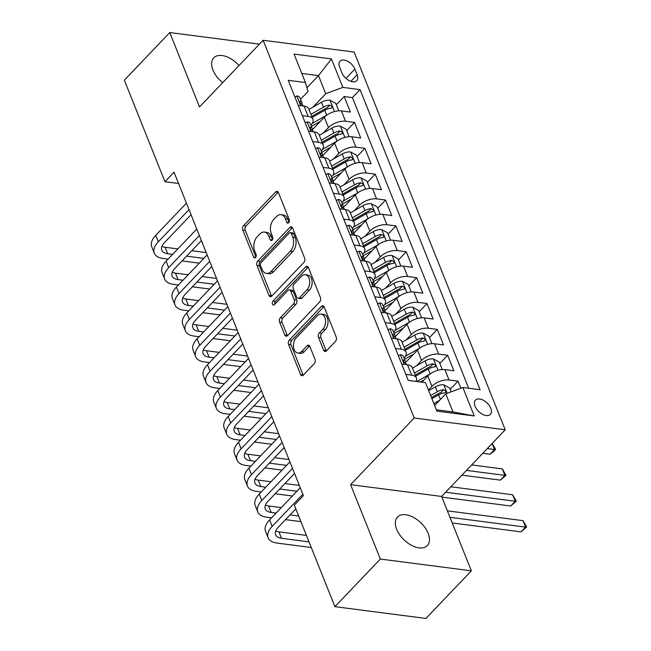 <?xml version="1.0" encoding="UTF-8"?>
<svg xmlns="http://www.w3.org/2000/svg" width="651" height="651" viewBox="0 0 651 651"><rect width="100%" height="100%" fill="white"/><g stroke="black" fill="none" stroke-linecap="round" stroke-linejoin="round"><path stroke-width="0.98" d="M288.719 222.732A2.222 1.416 -82.6 0 0 289.256 219.647L278.465 192.663A3.165 2.026 -82.6 0 0 277.09 191.386A3.165 2.026 -82.6 0 0 275.666 191.988L243.564 225.645A3.165 2.026 -82.6 0 0 242.799 230.055L253.589 257.039A2.222 1.416 -82.6 0 0 254.549 257.926A2.222 1.416 -82.6 0 0 255.55 257.503A2.222 1.416 -82.6 0 0 256.087 254.419L254.687 250.928A10.139 6.494 -82.6 0 1 257.145 236.818L259.822 234.01A10.139 6.494 -82.6 0 1 264.371 232.081A10.139 6.494 -82.6 0 1 268.782 236.158L270.173 239.649A2.222 1.416 -82.6 0 0 271.142 240.536A2.222 1.416 -82.6 0 0 272.134 240.121A2.222 1.416 -82.6 0 0 272.671 237.029L271.272 233.538A10.139 6.494 -82.6 0 1 273.729 219.428L276.406 216.628A10.139 6.494 -82.6 0 1 280.963 214.692A10.139 6.494 -82.6 0 1 285.366 218.769L286.757 222.26A2.222 1.416 -82.6 0 0 287.726 223.155A2.222 1.416 -82.6 0 0 288.719 222.732M428.155 533.34A20.661 11.962 43.6 0 0 413.32 517.293A20.661 11.962 43.6 0 0 397.46 517.04A20.661 11.962 43.6 0 0 396.662 529.263A20.661 11.962 43.6 0 0 411.497 545.318A20.661 11.962 43.6 0 0 427.357 545.571A20.661 11.962 43.6 0 0 428.155 533.34M239.023 65.523A20.661 11.962 43.6 0 0 213.78 57.817A20.661 11.962 43.6 0 0 212.991 70.039A20.661 11.962 43.6 0 0 222.675 82.661M490.781 408.291A10.335 5.981 43.6 0 0 483.368 400.267A10.335 5.981 43.6 0 0 475.433 400.137A10.335 5.981 43.6 0 0 475.043 406.248A10.335 5.981 43.6 0 0 482.456 414.272A10.335 5.981 43.6 0 0 490.39 414.402A10.335 5.981 43.6 0 0 490.781 408.291M323.637 350.214A3.165 2.026 -82.6 0 0 325.012 351.483A3.165 2.026 -82.6 0 0 326.436 350.881L335.444 341.441A3.165 2.026 -82.6 0 0 336.209 337.031L324.222 307.069A3.165 2.026 -82.6 0 0 322.847 305.791A3.165 2.026 -82.6 0 0 321.423 306.393L289.321 340.05A3.165 2.026 -82.6 0 0 288.556 344.46L300.542 374.423A3.165 2.026 -82.6 0 0 301.918 375.7A3.165 2.026 -82.6 0 0 303.342 375.098L314.221 363.689A3.165 2.026 -82.6 0 0 314.986 359.279L309.86 346.454A3.165 2.026 -82.6 0 0 308.476 345.185A3.165 2.026 -82.6 0 0 307.06 345.787L301.665 351.442A8.479 5.428 -82.6 0 1 297.857 353.054A8.479 5.428 -82.6 0 1 293.528 346.95A8.479 5.428 -82.6 0 1 296.229 337.853L317.363 315.702A8.479 5.428 -82.6 0 1 321.171 314.091A8.479 5.428 -82.6 0 1 325.5 320.194A8.479 5.428 -82.6 0 1 322.798 329.284L319.275 332.978A3.165 2.026 -82.6 0 0 318.51 337.389L323.637 350.214L326.094 350.531A3.165 2.026 -82.6 0 0 326.33 350.987M350.604 484.661L380.355 559.046L334.931 606.667L425.941 618.45L471.365 570.829L441.614 496.453L505.209 429.782L414.199 417.999L350.604 484.661L441.614 496.453M259.407 44.154L169.773 32.55L199.523 106.935L263.118 40.264L414.199 417.999M169.773 32.55L124.349 80.171L164.963 181.719L178.561 183.476M334.931 606.667L294.317 505.119L303.399 495.59L174.045 172.189L164.963 181.719M303.854 262.467A3.165 2.026 -82.6 0 0 304.619 258.056L292.633 228.086A3.165 2.026 -82.6 0 0 291.257 226.817A3.165 2.026 -82.6 0 0 289.833 227.419L257.731 261.067A3.165 2.026 -82.6 0 0 256.966 265.478L268.953 295.448A3.165 2.026 -82.6 0 0 270.328 296.718A3.165 2.026 -82.6 0 0 271.752 296.115L303.854 262.467M308.428 267.577L320.414 297.54A3.165 2.026 -82.6 0 1 319.649 301.95L287.547 335.607A3.165 2.026 -82.6 0 1 286.123 336.209A3.165 2.026 -82.6 0 1 284.747 334.94L279.613 322.115A3.165 2.026 -82.6 0 1 280.386 317.704L293.406 304.058A3.165 2.026 -82.6 0 0 294.171 299.647L290.769 291.135A3.165 2.026 -82.6 0 0 289.394 289.866A3.165 2.026 -82.6 0 0 287.97 290.468L274.413 304.676A2.222 1.416 -82.6 0 1 273.42 305.099A2.222 1.416 -82.6 0 1 272.289 303.504A2.222 1.416 -82.6 0 1 272.989 301.12L305.628 266.91A3.165 2.026 -82.6 0 1 307.052 266.308A3.165 2.026 -82.6 0 1 308.428 267.577M460.859 388.248L458.019 381.144L450.191 389.347M428.423 389.998L431.93 386.328A12.914 6.518 -21.8 0 1 449.035 379.981L444.902 369.63L453.877 370.793L447.668 355.275L439.84 363.47M416.404 365.878L421.579 360.451A12.914 6.518 -21.8 0 1 438.693 354.111L434.551 343.761L443.526 344.924L437.317 329.398L429.497 337.6M406.053 340.009L411.237 334.581A12.914 6.518 -21.8 0 1 428.342 328.234L424.2 317.891L433.184 319.047L426.975 303.529L419.146 311.731M395.71 314.14L400.886 308.712A12.914 6.518 -21.8 0 1 417.991 302.365L413.857 292.014L422.833 293.178L416.624 277.651L408.795 285.854M385.359 288.263L390.535 282.835A12.914 6.518 -21.8 0 1 407.648 276.496L403.506 266.145L412.482 267.309L406.273 251.782L398.453 259.985M375.009 262.394L380.192 256.966A12.914 6.518 -21.8 0 1 397.297 250.619L393.155 240.268L402.139 241.431L395.93 225.913L388.102 234.116M364.666 236.525L369.841 231.097A12.914 6.518 -21.8 0 1 386.946 224.75L382.812 214.399L391.788 215.562L385.579 200.036L377.759 208.239M354.315 210.647L359.49 205.22A12.914 6.518 -21.8 0 1 376.603 198.881L372.462 188.53L381.437 189.693L375.228 174.167L367.408 182.37M343.964 184.778L349.148 179.351A12.914 6.518 -21.8 0 1 366.253 173.003L362.111 162.652L371.094 163.816L364.885 148.298L357.057 156.5M333.621 158.909L338.797 153.473A12.914 6.518 -21.8 0 1 355.902 147.134L351.768 136.783L360.744 137.947L354.535 122.421L345.559 121.257A12.914 6.518 158.2 0 0 328.454 127.604L323.27 133.032M346.714 130.623L354.535 122.421M444.902 369.63A12.914 6.518 158.2 0 0 427.788 375.977L421.864 382.194M434.551 343.761A12.914 6.518 158.2 0 0 417.446 350.108L405.508 362.615M424.2 317.891A12.914 6.518 158.2 0 0 407.095 324.231L395.157 336.746M413.857 292.014A12.914 6.518 158.2 0 0 396.744 298.361L384.814 310.869M403.506 266.145A12.914 6.518 158.2 0 0 386.401 272.492L374.463 285M393.155 240.268A12.914 6.518 158.2 0 0 376.05 246.615L364.121 259.131M382.812 214.399A12.914 6.518 158.2 0 0 365.699 220.746L353.77 233.253M372.462 188.53A12.914 6.518 158.2 0 0 355.356 194.869L343.419 207.384M362.111 162.652A12.914 6.518 158.2 0 0 345.006 169L333.076 181.515M351.768 136.783A12.914 6.518 158.2 0 0 334.655 143.13L322.725 155.638M339.627 67.102L341.897 72.79A10.009 5.794 43.6 0 0 349.082 80.569A10.009 5.794 43.6 0 0 356.764 80.691A10.009 5.794 43.6 0 0 357.155 74.767L354.876 69.079A10.009 5.794 43.6 0 0 347.691 61.3A10.009 5.794 43.6 0 0 340.009 61.178A10.009 5.794 43.6 0 0 339.627 67.102M505.209 429.782L354.128 52.056L263.118 40.264M436.341 409.796L453.015 411.961L445.772 393.847L462.877 387.5L480.096 389.737L360.06 89.618L342.841 87.389L325.736 93.736L312.928 107.163M462.877 387.5L474.262 415.965L436.87 411.123L425.485 382.658L408.267 380.428L288.23 80.317L305.449 82.547L294.065 54.09L331.457 58.932L342.841 87.389M468.671 388.256L352.427 97.617L344.184 96.551L350.393 112.078L341.417 110.914A12.914 6.518 158.2 0 0 324.312 117.253L312.374 129.769M310.877 125.171A12.914 6.518 158.2 0 0 312.887 119.239A12.914 6.518 158.2 0 0 308.167 116.415L302.373 115.666M312.887 119.239L308.753 108.896A12.914 6.518 158.2 0 0 304.025 106.072L298.231 105.316M405.85 374.39L411.652 375.139A12.914 6.518 -21.8 0 1 416.371 377.962A12.914 6.518 -21.8 0 1 416.07 381.445M416.371 377.962L412.229 367.612A12.914 6.518 158.2 0 0 407.51 364.788L401.716 364.039M395.507 348.513L401.301 349.27A12.914 6.518 -21.8 0 1 406.021 352.085A12.914 6.518 -21.8 0 1 404.002 358.017M406.021 352.085L401.887 341.742A12.914 6.518 158.2 0 0 397.159 338.919L391.365 338.17M385.156 322.644L390.95 323.392A12.914 6.518 -21.8 0 1 395.678 326.216A12.914 6.518 -21.8 0 1 393.66 332.148M395.678 326.216L391.536 315.865A12.914 6.518 158.2 0 0 386.816 313.041L381.014 312.293M374.805 296.775L380.607 297.523A12.914 6.518 -21.8 0 1 385.327 300.347A12.914 6.518 -21.8 0 1 383.309 306.271M385.327 300.347L381.185 289.996A12.914 6.518 158.2 0 0 376.465 287.172L370.671 286.424M364.462 270.897L370.256 271.654A12.914 6.518 -21.8 0 1 374.976 274.47A12.914 6.518 -21.8 0 1 372.958 280.402M374.976 274.47L370.842 264.127A12.914 6.518 158.2 0 0 366.114 261.303L360.32 260.555M354.111 245.028L359.905 245.777A12.914 6.518 -21.8 0 1 364.633 248.601A12.914 6.518 -21.8 0 1 362.615 254.533M364.633 248.601L360.491 238.25A12.914 6.518 158.2 0 0 355.772 235.426L349.969 234.677M343.761 219.159L349.563 219.908A12.914 6.518 -21.8 0 1 354.282 222.732A12.914 6.518 -21.8 0 1 352.264 228.656M354.282 222.732L350.14 212.381A12.914 6.518 158.2 0 0 345.421 209.557L339.627 208.808M333.418 193.282L339.212 194.031A12.914 6.518 -21.8 0 1 343.931 196.854A12.914 6.518 -21.8 0 1 341.913 202.786M343.931 196.854L339.798 186.511A12.914 6.518 158.2 0 0 335.07 183.688L329.276 182.931M323.067 167.413L328.861 168.161A12.914 6.518 -21.8 0 1 333.589 170.985A12.914 6.518 -21.8 0 1 331.571 176.909M333.589 170.985L329.447 160.634A12.914 6.518 158.2 0 0 324.727 157.811L318.925 157.062M312.716 141.544L318.518 142.292A12.914 6.518 -21.8 0 1 323.238 145.116A12.914 6.518 -21.8 0 1 321.22 151.04M323.238 145.116L319.096 134.765A12.914 6.518 158.2 0 0 314.376 131.941L308.582 131.193M355.902 147.134L364.885 148.298M366.253 173.003L375.228 174.167M376.603 198.881L385.579 200.036M386.946 224.75L395.93 225.913M397.297 250.619L406.273 251.782M407.648 276.496L416.624 277.651M417.991 302.365L426.975 303.529M428.342 328.234L437.317 329.398M438.693 354.111L447.668 355.275M449.035 379.981L458.019 381.144M445.772 393.847L434.632 405.524M325.736 93.736L318.494 75.622L301.82 73.465M306.946 87.722L318.494 75.622L331.457 58.932M300.526 99.302L308.021 91.441L305.449 82.547M380.355 559.046L471.365 570.829M336.364 104.754L344.184 96.551M352.427 97.617L360.06 89.618M474.262 415.965L453.015 411.961M289.077 222.227L287.823 219.086A10.139 6.494 -82.6 0 0 283.421 215.017L280.963 214.692M264.371 232.081L266.837 232.399A10.139 6.494 -82.6 0 1 271.239 236.476L272.492 239.609M278.237 192.2A3.165 2.026 -82.6 0 0 278.123 192.314L246.021 225.962A3.165 2.026 -82.6 0 0 245.256 230.373L255.908 256.999M292.405 227.63A3.165 2.026 -82.6 0 0 292.299 227.736L260.197 261.393A3.165 2.026 -82.6 0 0 259.423 265.795L271.41 295.766A3.165 2.026 -82.6 0 0 271.646 296.221M291.257 233.497A2.222 1.416 -82.6 0 0 290.289 232.61A2.222 1.416 -82.6 0 0 289.296 233.034L261.116 262.573A2.222 1.416 -82.6 0 0 260.579 265.657L262.052 269.335A10.139 6.494 -82.6 0 0 266.454 273.412A10.139 6.494 -82.6 0 0 271.011 271.483L290.273 251.294A10.139 6.494 -82.6 0 0 292.73 237.184L291.257 233.497L293.715 233.815A2.222 1.416 -82.6 0 0 292.755 232.928L290.289 232.61M266.454 273.412L268.92 273.729A10.139 6.494 -82.6 0 0 273.469 271.801L271.011 271.483M293.715 233.815L295.188 237.501A10.139 6.494 -82.6 0 1 292.73 251.611L273.469 271.801M289.394 289.866L291.851 290.183A3.165 2.026 -82.6 0 1 293.227 291.453L296.628 299.965A3.165 2.026 -82.6 0 1 295.863 304.375L282.843 318.022A3.165 2.026 -82.6 0 0 282.078 322.432L287.205 335.257A3.165 2.026 -82.6 0 0 287.433 335.713M308.2 267.122A3.165 2.026 -82.6 0 0 308.094 267.227L275.454 301.437A2.222 1.416 -82.6 0 0 274.82 304.245M306.914 289.89A8.479 5.428 -82.6 0 0 309.616 280.801A8.479 5.428 -82.6 0 0 305.286 274.689A8.479 5.428 -82.6 0 0 301.478 276.309L294.032 284.113A3.165 2.026 -82.6 0 0 293.267 288.523L296.669 297.027A3.165 2.026 -82.6 0 0 298.044 298.296A3.165 2.026 -82.6 0 0 299.468 297.694L306.914 289.89L309.371 290.208A8.479 5.428 -82.6 0 0 312.073 281.118A8.479 5.428 -82.6 0 0 307.744 275.007L305.286 274.689M298.044 298.296L300.502 298.622A3.165 2.026 -82.6 0 0 301.926 298.02L299.468 297.694M309.371 290.208L301.926 298.02M321.171 314.091L323.628 314.409A8.479 5.428 -82.6 0 1 327.958 320.512A8.479 5.428 -82.6 0 1 325.256 329.609L321.732 333.296A3.165 2.026 -82.6 0 0 320.967 337.706L326.094 350.531M297.857 353.054L300.314 353.371A8.479 5.428 -82.6 0 0 304.123 351.76L301.665 351.442M309.624 345.998A3.165 2.026 -82.6 0 0 309.518 346.104L304.123 351.76M323.995 306.605A3.165 2.026 -82.6 0 0 323.889 306.719L291.778 340.367A3.165 2.026 -82.6 0 0 291.013 344.778L303 374.74A3.165 2.026 -82.6 0 0 303.228 375.204M338.797 110.833L335.835 103.428L329.878 100.205A8.553 4.321 158.2 0 0 321.529 102.248L308.965 109.425M326.835 115.105A8.553 4.321 158.2 0 0 326.696 115.186L312.171 123.478M320.536 121.216L311.381 126.44M312.171 117.449L324.735 110.271A8.553 4.321 -21.8 0 1 331.017 108.221L331.961 107.838L332.01 106.479L329.772 105.12A8.553 4.321 158.2 0 0 323.49 107.163L310.926 114.34M311.748 116.383L325.288 108.644A4.362 2.205 -21.8 0 1 327.16 107.854L329.772 105.12M294.887 96.958L296.913 95.941A8.553 4.321 -21.8 0 1 299.924 97.788L301.885 102.703A8.553 4.321 158.2 0 0 300.502 101.328L299.883 101.369M168.08 259.122L163.149 258.48A24.217 12.231 -21.8 0 1 154.295 253.19L151.707 246.721A24.217 12.231 -21.8 0 1 155.744 235.336L186.438 203.161M154.295 253.19A24.217 12.231 -21.8 0 1 158.331 241.806L189.018 209.63M301.893 104.51L301.934 104.372A8.553 4.321 158.2 0 0 301.885 102.703M299.753 102.109L300.502 101.328C299.322 101.8 299.737 102.834 301.747 104.429A8.553 4.321 -21.8 0 1 303.13 105.812L303.187 105.958M191.06 214.732L164.475 242.603A16.145 8.154 158.2 0 0 161.79 250.187A16.145 8.154 158.2 0 0 167.689 253.719L172.629 254.354M161.928 246.379A16.145 8.154 158.2 0 0 165.102 247.25L177.829 248.902M186.568 256.16L203.804 258.398M191.776 250.708L206.196 252.572M199.263 263.159L182.028 260.929M349.139 136.702L346.177 129.305L340.229 126.074A8.553 4.321 158.2 0 0 331.872 128.117L319.315 135.294M337.177 140.982A8.553 4.321 158.2 0 0 337.047 141.055L322.522 149.356M330.887 147.085L321.732 152.318M322.522 143.318L335.078 136.14A8.553 4.321 -21.8 0 1 341.368 134.098L342.312 133.707L342.361 132.348L340.123 130.989A8.553 4.321 158.2 0 0 333.841 133.032L321.277 140.209M322.09 142.252L335.639 134.521A4.362 2.205 -21.8 0 1 337.511 133.732L340.123 130.989M359.49 162.579L356.528 155.174L350.572 151.952A8.553 4.321 158.2 0 0 342.223 153.994L329.658 161.171M347.528 166.851A8.553 4.321 158.2 0 0 347.398 166.925L332.873 175.225M341.23 172.954L332.075 178.187M332.864 169.187L345.429 162.009A8.553 4.321 -21.8 0 1 351.711 159.967L352.663 159.576L352.704 158.217L350.474 156.858A8.553 4.321 158.2 0 0 344.184 158.909L331.628 166.086M332.441 168.129L345.982 160.39A4.362 2.205 -21.8 0 1 347.854 159.601L350.474 156.858M369.841 188.448L366.879 181.043L360.923 177.821A8.553 4.321 158.2 0 0 352.565 179.863L340.009 187.04M357.879 192.72A8.553 4.321 158.2 0 0 357.741 192.802L343.215 201.102M351.581 198.832L342.426 204.056M343.215 195.064L355.78 187.887A8.553 4.321 -21.8 0 1 362.062 185.836L363.006 185.454L363.055 184.095L360.817 182.736A8.553 4.321 158.2 0 0 354.535 184.778L341.97 191.955M342.792 193.998L356.333 186.259A4.362 2.205 -21.8 0 1 358.205 185.47L360.817 182.736M380.184 214.317L377.222 206.92L371.273 203.69A8.553 4.321 158.2 0 0 362.916 205.732L350.352 212.91M368.222 218.598A8.553 4.321 158.2 0 0 368.092 218.671L353.566 226.971M361.932 224.701L352.777 229.933M353.566 220.933L366.122 213.756A8.553 4.321 -21.8 0 1 372.413 211.713L373.357 211.323L373.397 209.964L371.168 208.605A8.553 4.321 158.2 0 0 364.885 210.647L352.321 217.825M353.135 219.867L366.676 212.136A4.362 2.205 -21.8 0 1 368.556 211.347L371.168 208.605M305.238 122.827L307.264 121.81A8.553 4.321 -21.8 0 1 310.267 123.666L312.236 128.581A8.553 4.321 158.2 0 0 310.852 127.197L310.234 127.246M178.431 284.992L173.5 284.349A24.217 12.231 -21.8 0 1 164.646 279.059L162.058 272.59A24.217 12.231 -21.8 0 1 166.086 261.214L196.781 229.03M164.646 279.059A24.217 12.231 -21.8 0 1 168.674 267.675L199.369 235.499M312.244 130.379L312.277 130.241A8.553 4.321 158.2 0 0 312.236 128.581M310.104 127.987L310.852 127.197C309.664 127.677 310.079 128.711 312.089 130.306A8.553 4.321 -21.8 0 1 313.481 131.681L313.538 131.836M201.411 240.601L174.826 268.472A16.145 8.154 158.2 0 0 172.141 276.065A16.145 8.154 158.2 0 0 178.04 279.588L182.972 280.231M172.279 272.256A16.145 8.154 158.2 0 0 175.453 273.119L188.18 274.771M196.919 282.038L214.146 284.267M202.127 276.577L216.547 278.441M209.606 289.028L192.379 286.798M315.58 148.697L317.615 147.679A8.553 4.321 -21.8 0 1 320.618 149.535L322.587 154.45A8.553 4.321 158.2 0 0 321.195 153.066L320.577 153.115M188.782 310.861L183.842 310.226A24.217 12.231 -21.8 0 1 174.989 304.928L172.401 298.467A24.217 12.231 -21.8 0 1 176.437 287.083L207.132 254.907M174.989 304.928A24.217 12.231 -21.8 0 1 179.025 293.552L209.72 261.376M322.587 156.248L322.627 156.118A8.553 4.321 158.2 0 0 322.587 154.45M320.447 153.856L321.195 153.066C320.015 153.546 320.43 154.58 322.44 156.175A8.553 4.321 -21.8 0 1 323.824 157.558L323.889 157.705M211.762 266.479L185.177 294.35A16.145 8.154 158.2 0 0 182.483 301.934A16.145 8.154 158.2 0 0 188.391 305.465L193.323 306.1M182.63 298.125A16.145 8.154 158.2 0 0 185.804 298.996L198.531 300.64M207.262 307.907L224.497 310.136M212.47 302.446L226.89 304.318M219.957 314.905L202.721 312.667M325.931 174.574L327.958 173.557A8.553 4.321 -21.8 0 1 330.968 175.404L332.93 180.319A8.553 4.321 158.2 0 0 331.546 178.944L330.928 178.984M199.125 336.738L194.193 336.095A24.217 12.231 -21.8 0 1 185.34 330.806L182.752 324.336A24.217 12.231 -21.8 0 1 186.788 312.952L217.483 280.776M185.34 330.806A24.217 12.231 -21.8 0 1 189.376 319.421L220.062 287.246M332.938 182.125L332.978 181.987A8.553 4.321 158.2 0 0 332.93 180.319M330.798 179.725L331.546 178.944C330.366 179.416 330.773 180.457 332.791 182.044A8.553 4.321 -21.8 0 1 334.175 183.427L334.232 183.574M222.105 292.348L195.52 320.219A16.145 8.154 158.2 0 0 192.834 327.803A16.145 8.154 158.2 0 0 198.734 331.335L203.673 331.977M192.973 323.995A16.145 8.154 158.2 0 0 196.146 324.865L208.873 326.517M217.613 333.776L234.848 336.014M222.821 328.324L237.241 330.187M230.308 340.774L213.072 338.544M336.282 200.443L338.308 199.426A8.553 4.321 -21.8 0 1 341.311 201.281L343.28 206.196A8.553 4.321 158.2 0 0 341.897 204.813L341.279 204.862M209.476 362.607L204.544 361.972A24.217 12.231 -21.8 0 1 195.691 356.675L193.103 350.205A24.217 12.231 -21.8 0 1 197.131 338.829L227.826 306.654M195.691 356.675A24.217 12.231 -21.8 0 1 199.719 345.29L230.413 313.115M343.289 207.994L343.321 207.856A8.553 4.321 158.2 0 0 343.28 206.196M341.148 205.602L341.897 204.813C340.709 205.293 341.124 206.326 343.134 207.921A8.553 4.321 -21.8 0 1 344.525 209.296L344.582 209.451M232.456 318.217L205.871 346.088A16.145 8.154 158.2 0 0 203.177 353.68A16.145 8.154 158.2 0 0 209.085 357.204L214.016 357.847M203.324 349.872A16.145 8.154 158.2 0 0 206.497 350.743L219.224 352.386M227.964 359.653L245.191 361.883M233.172 354.193L247.592 356.064M240.65 366.643L223.415 364.414M390.535 240.195L387.573 232.789L381.616 229.567A8.553 4.321 158.2 0 0 373.267 231.61L360.703 238.787M378.573 244.467A8.553 4.321 158.2 0 0 378.443 244.54L363.917 252.84M372.274 250.57L363.12 255.802M363.909 246.802L376.473 239.625A8.553 4.321 -21.8 0 1 382.755 237.582L383.708 237.192L383.748 235.833L381.519 234.474A8.553 4.321 158.2 0 0 375.228 236.525L362.672 243.702M363.486 245.744L377.027 238.006A4.362 2.205 -21.8 0 1 378.898 237.216L381.519 234.474M346.625 226.312L348.659 225.295A8.553 4.321 -21.8 0 1 351.662 227.15L353.631 232.065A8.553 4.321 158.2 0 0 352.24 230.69L351.621 230.731M219.826 388.476L214.887 387.841A24.217 12.231 -21.8 0 1 206.033 382.544L203.446 376.083A24.217 12.231 -21.8 0 1 207.482 364.698L238.176 332.523M206.033 382.544A24.217 12.231 -21.8 0 1 210.07 371.168L240.764 338.992M353.631 233.864L353.672 233.733A8.553 4.321 158.2 0 0 353.631 232.065M351.491 231.471L352.24 230.69C351.06 231.162 351.475 232.195 353.485 233.79A8.553 4.321 -21.8 0 1 354.868 235.174L354.933 235.32M242.807 344.094L216.222 371.965A16.145 8.154 158.2 0 0 213.528 379.549A16.145 8.154 158.2 0 0 219.436 383.081L224.367 383.716M213.674 375.741A16.145 8.154 158.2 0 0 216.848 376.612L229.575 378.255M238.307 385.522L255.542 387.752M243.515 380.062L257.934 381.934M251.001 392.52L233.766 390.283M400.886 266.064L397.924 258.659L391.967 255.436A8.553 4.321 158.2 0 0 383.61 257.479L371.054 264.656M388.924 270.336A8.553 4.321 158.2 0 0 388.785 270.417L374.26 278.718M382.625 276.447L373.471 281.671M374.26 272.679L386.824 265.502A8.553 4.321 -21.8 0 1 393.106 263.452L394.05 263.069L394.099 261.71L391.861 260.351A8.553 4.321 158.2 0 0 385.579 262.394L373.015 269.571M373.837 271.613L387.378 263.875A4.362 2.205 -21.8 0 1 389.249 263.094L391.861 260.351M356.976 252.189L359.002 251.172A8.553 4.321 -21.8 0 1 362.013 253.019L363.974 257.934A8.553 4.321 158.2 0 0 362.591 256.559L361.972 256.608M230.169 414.353L225.238 413.71A24.217 12.231 -21.8 0 1 216.384 408.421L213.797 401.952A24.217 12.231 -21.8 0 1 217.833 390.567L248.519 358.392M216.384 408.421A24.217 12.231 -21.8 0 1 220.412 397.037L251.107 364.861M363.982 259.741L364.023 259.603A8.553 4.321 158.2 0 0 363.974 257.934M361.842 257.348L362.591 256.559C361.411 257.031 361.818 258.073 363.836 259.659A8.553 4.321 -21.8 0 1 365.219 261.043L365.276 261.189M253.149 369.963L226.564 397.834A16.145 8.154 158.2 0 0 223.879 405.418A16.145 8.154 158.2 0 0 229.779 408.95L234.71 409.593M224.017 401.61A16.145 8.154 158.2 0 0 227.191 402.481L239.918 404.133M248.658 411.391L265.893 413.629M253.866 405.939L268.285 407.803M261.344 418.39L244.117 416.16M411.229 291.933L408.267 284.536L402.318 281.313A8.553 4.321 158.2 0 0 393.961 283.348L381.396 290.525M399.266 296.213A8.553 4.321 158.2 0 0 399.136 296.286L384.611 304.587M392.976 302.316L383.821 307.549M384.611 298.549L397.167 291.371A8.553 4.321 -21.8 0 1 403.457 289.329L404.401 288.938L404.442 287.579L402.212 286.22A8.553 4.321 158.2 0 0 395.93 288.263L383.366 295.44M384.18 297.483L397.72 289.752A4.362 2.205 -21.8 0 1 399.6 288.963L402.212 286.22M367.327 278.058L369.353 277.041A8.553 4.321 -21.8 0 1 372.356 278.897L374.325 283.812A8.553 4.321 158.2 0 0 372.942 282.428L372.323 282.477M240.52 440.222L235.589 439.588A24.217 12.231 -21.8 0 1 226.735 434.29L224.147 427.821A24.217 12.231 -21.8 0 1 228.175 416.445L258.87 384.269M226.735 434.29A24.217 12.231 -21.8 0 1 230.763 422.906L261.458 390.73M374.333 285.61L374.366 285.472A8.553 4.321 158.2 0 0 374.325 283.812M372.193 283.218L372.942 282.428C371.754 282.908 372.169 283.942 374.179 285.537A8.553 4.321 -21.8 0 1 375.57 286.912L375.627 287.067M263.5 395.841L236.915 423.703A16.145 8.154 158.2 0 0 234.222 431.296A16.145 8.154 158.2 0 0 240.129 434.819L245.061 435.462M234.368 427.487A16.145 8.154 158.2 0 0 237.542 428.358L250.269 430.002M259.008 437.269L276.236 439.498M264.216 431.808L278.636 433.68M271.695 444.259L254.46 442.029M421.579 317.81L418.617 310.405L412.661 307.182A8.553 4.321 158.2 0 0 404.312 309.225L391.747 316.402M409.617 322.082A8.553 4.321 158.2 0 0 409.487 322.155L394.962 330.456M403.319 328.185L394.164 333.418M394.954 324.418L407.518 317.24A8.553 4.321 -21.8 0 1 413.8 315.198L414.752 314.807L414.793 313.448L412.563 312.089A8.553 4.321 158.2 0 0 406.273 314.14L393.717 321.317M394.53 323.36L408.071 315.621A4.362 2.205 -21.8 0 1 409.943 314.832L412.563 312.089M487.298 448.563L494.548 449.499L492.14 443.486M492.221 443.404L495.606 449.402L493.792 451.314L490.008 454.268L482.757 453.324M490.008 454.268L494.548 449.499L495.606 449.402M377.67 303.927L379.704 302.91A8.553 4.321 -21.8 0 1 382.707 304.766L384.676 309.681A8.553 4.321 158.2 0 0 383.284 308.305L382.666 308.346M250.871 466.092L245.932 465.457A24.217 12.231 -21.8 0 1 237.078 460.159L234.49 453.698A24.217 12.231 -21.8 0 1 238.526 442.314L269.221 410.138M237.078 460.159A24.217 12.231 -21.8 0 1 241.114 448.783L271.809 416.607M384.676 311.487L384.717 311.349A8.553 4.321 158.2 0 0 384.676 309.681M382.536 309.087L383.284 308.305C382.104 308.777 382.519 309.811 384.529 311.406A8.553 4.321 -21.8 0 1 385.913 312.789L385.978 312.936M273.851 421.71L247.266 449.581A16.145 8.154 158.2 0 0 244.573 457.165A16.145 8.154 158.2 0 0 250.48 460.696L255.412 461.331M244.719 453.356A16.145 8.154 158.2 0 0 247.893 454.227L260.62 455.871M269.351 463.138L286.586 465.367M274.559 457.677L288.979 459.549M282.046 470.136L264.811 467.898M431.93 343.679L428.968 336.274L423.012 333.052A8.553 4.321 158.2 0 0 414.654 335.094L402.098 342.271M419.968 347.959A8.553 4.321 158.2 0 0 419.83 348.033L405.304 356.333M413.67 354.063L404.515 359.287M405.304 350.295L417.869 343.118A8.553 4.321 -21.8 0 1 424.151 341.067L425.095 340.685L425.144 339.326L422.906 337.967A8.553 4.321 158.2 0 0 416.624 340.009L404.059 347.186M404.881 349.229L418.422 341.49A4.362 2.205 -21.8 0 1 420.294 340.709L422.906 337.967M466.466 470.396L504.899 475.376L502.312 468.907L471.674 464.936M502.312 468.907L505.957 475.279L500.359 480.137L461.925 475.157M500.359 480.137L504.899 475.376L505.957 475.279M388.02 329.805L390.047 328.788A8.553 4.321 -21.8 0 1 393.058 330.635L395.019 335.558A8.553 4.321 158.2 0 0 393.635 334.175L393.017 334.223M261.214 491.969L256.282 491.326A24.217 12.231 -21.8 0 1 247.429 486.037L244.841 479.567A24.217 12.231 -21.8 0 1 248.877 468.183L279.564 436.007M247.429 486.037A24.217 12.231 -21.8 0 1 251.457 474.652L282.152 442.477M395.027 337.356L395.067 337.218A8.553 4.321 158.2 0 0 395.019 335.558M392.887 334.964L393.635 334.175C392.447 334.647 392.862 335.688 394.88 337.275A8.553 4.321 -21.8 0 1 396.264 338.658L396.321 338.805M284.194 447.579L257.609 475.45A16.145 8.154 158.2 0 0 254.923 483.034A16.145 8.154 158.2 0 0 260.823 486.566L265.754 487.208M255.062 479.226A16.145 8.154 158.2 0 0 258.235 480.096L270.962 481.748M279.702 489.015L296.937 491.245M284.91 483.555L299.33 485.418M292.389 496.005L275.161 493.775M442.273 369.548L439.311 362.151L433.354 358.929A8.553 4.321 158.2 0 0 425.005 360.963L412.441 368.14M430.311 373.829A8.553 4.321 158.2 0 0 430.181 373.902L416.819 381.535M424.021 379.932L420.391 381.999M415.655 376.164L428.212 368.987A8.553 4.321 -21.8 0 1 434.494 366.944L435.446 366.554L435.486 365.195L433.257 363.836A8.553 4.321 158.2 0 0 426.975 365.886L414.41 373.064M415.224 375.098L428.765 367.367A4.362 2.205 -21.8 0 1 430.645 366.578L433.257 363.836M445.642 492.229L515.242 501.246L512.663 494.776L450.85 486.777M512.663 494.776L516.308 501.148L510.701 506.006L441.874 497.095M510.701 506.006L515.242 501.246L516.308 501.148M398.371 355.674L400.398 354.657A8.553 4.321 -21.8 0 1 403.4 356.512L405.37 361.427A8.553 4.321 158.2 0 0 403.986 360.044L403.368 360.093M271.565 517.838L266.633 517.203A24.217 12.231 -21.8 0 1 257.772 511.906L255.192 505.436A24.217 12.231 -21.8 0 1 259.22 494.06L289.915 461.885M257.772 511.906A24.217 12.231 -21.8 0 1 261.808 500.529L292.502 468.346M405.378 363.225L405.41 363.087A8.553 4.321 158.2 0 0 405.37 361.427M403.229 360.833L403.986 360.044C402.798 360.524 403.213 361.557 405.223 363.152A8.553 4.321 -21.8 0 1 406.615 364.527L406.672 364.682M294.545 473.456L267.96 501.319A16.145 8.154 158.2 0 0 265.266 508.911A16.145 8.154 158.2 0 0 271.174 512.435L276.105 513.078M265.413 505.103A16.145 8.154 158.2 0 0 268.586 505.973L281.313 507.617M290.053 514.884L298.671 515.999M295.253 509.424L296.083 509.53M300.925 521.638L285.504 519.644M451.192 391.837L449.662 388.02L443.705 384.798A8.553 4.321 158.2 0 0 435.356 386.84L428.683 390.649M439.628 400.292L433.859 403.587M431.89 398.672L438.562 394.856A8.553 4.321 -21.8 0 1 444.845 392.813L445.797 392.423L445.837 391.064L443.608 389.705A8.553 4.321 158.2 0 0 437.317 391.756L430.653 395.564M431.467 397.606L439.116 393.237A4.362 2.205 -21.8 0 1 440.987 392.447L443.608 389.705M449.971 517.325L525.593 527.115L523.005 520.654L447.383 510.856M523.005 520.654L526.651 527.017L521.052 531.883L452.225 522.965M521.052 531.883L525.593 527.115L526.651 527.017M410.39 380.705L410.748 380.526A8.553 4.321 -21.8 0 1 412.246 380.949M311.268 547.515L276.976 543.072A24.217 12.231 -21.8 0 1 268.122 537.783L265.535 531.314A24.217 12.231 -21.8 0 1 269.571 519.929L300.266 487.754M268.122 537.783A24.217 12.231 -21.8 0 1 272.159 526.399L302.853 494.223M295.806 508.846L278.303 527.196A16.145 8.154 158.2 0 0 275.617 534.78A16.145 8.154 158.2 0 0 281.517 538.312L309.013 541.868M275.764 530.972A16.145 8.154 158.2 0 0 278.937 531.843L306.426 535.407M431.93 386.328L427.788 375.977M421.579 360.451L417.446 350.108M411.237 334.581L407.095 324.231M400.886 308.712L396.744 298.361M390.535 282.835L386.401 272.492M380.192 256.966L376.05 246.615M369.841 231.097L365.699 220.746M359.49 205.22L355.356 194.869M349.148 179.351L345.006 169M338.797 153.473L334.655 143.13M328.454 127.604L324.312 117.253M308.167 116.415L304.025 106.072M411.652 375.139L407.51 364.788M401.301 349.27L397.159 338.919M390.95 323.392L386.816 313.041M380.607 297.523L376.465 287.172M370.256 271.654L366.114 261.303M359.905 245.777L355.772 235.426M349.563 219.908L345.421 209.557M339.212 194.031L335.07 183.688M328.861 168.161L324.727 157.811M318.518 142.292L314.376 131.941M345.559 121.257L341.417 110.914M345.982 78.397L354.876 69.079M350.873 81.351L357.155 74.767M287.823 219.086L285.366 218.769M272.297 239.926L270.173 239.649M271.239 236.476L268.782 236.158M255.713 257.308L253.589 257.039M245.256 230.373L242.799 230.055M246.021 225.962L243.564 225.645M278.123 192.314L275.666 191.988M288.881 222.536L286.757 222.26M271.41 295.766L268.953 295.448M259.423 265.795L256.966 265.478M260.197 261.393L257.731 261.067M292.299 227.736L289.833 227.419M292.73 251.611L290.273 251.294M295.188 237.501L292.73 237.184M287.205 335.257L284.747 334.94M282.078 322.432L279.613 322.115M282.843 318.022L280.386 317.704M295.863 304.375L293.406 304.058M296.628 299.965L294.171 299.647M293.227 291.453L290.769 291.135M275.454 301.437L272.989 301.12M308.094 267.227L305.628 266.91M320.967 337.706L318.51 337.389M321.732 333.296L319.275 332.978M325.256 329.609L322.798 329.284M309.518 346.104L307.06 345.787M303 374.74L300.542 374.423M291.013 344.778L288.556 344.46M291.778 340.367L289.321 340.05M323.889 306.719L321.423 306.393M334.533 111.541L330.024 100.287M323.49 107.163L321.529 102.248M326.696 115.186L324.735 110.271M296.823 95.982L300.681 105.633M155.744 235.336L158.331 241.806M165.102 247.25L167.689 253.719M344.875 137.41L340.375 126.156M333.841 133.032L331.872 128.117M337.047 141.055L335.078 136.14M355.226 163.287L350.726 152.033M344.184 158.909L342.223 153.994M347.398 166.925L345.429 162.009M365.577 189.156L361.069 177.902M354.535 184.778L352.565 179.863M357.741 192.802L355.78 187.887M375.92 215.025L371.42 203.771M364.885 210.647L362.916 205.732M368.092 218.671L366.122 213.756M307.166 121.859L311.032 131.51M166.086 261.214L168.674 267.675M175.453 273.119L178.04 279.588M317.517 147.728L321.374 157.379M176.437 287.083L179.025 293.552M185.804 298.996L188.391 305.465M327.86 173.597L331.725 183.248M186.788 312.952L189.376 319.421M196.146 324.865L198.734 331.335M338.211 199.475L342.068 209.126M197.131 338.829L199.719 345.29M206.497 350.743L209.085 357.204M386.271 240.903L381.771 229.648M375.228 236.525L373.267 231.61M378.443 244.54L376.473 239.625M348.562 225.344L352.419 234.995M207.482 364.698L210.07 371.168M216.848 376.612L219.436 383.081M396.614 266.772L392.114 255.517M385.579 262.394L383.61 257.479M388.785 270.417L386.824 265.502M358.904 251.213L362.77 260.864M217.833 390.567L220.412 397.037M227.191 402.481L229.779 408.95M406.965 292.641L402.464 281.387M395.93 288.263L393.961 283.348M399.136 296.286L397.167 291.371M369.255 277.09L373.113 286.741M228.175 416.445L230.763 422.906M237.542 428.358L240.129 434.819M417.315 318.518L412.815 307.264M406.273 314.14L404.312 309.225M409.487 322.155L407.518 317.24M379.606 302.959L383.463 312.61M238.526 442.314L241.114 448.783M247.893 454.227L250.48 460.696M427.658 344.387L423.158 333.133M416.624 340.009L414.654 335.094M419.83 348.033L417.869 343.118M389.949 328.836L393.814 338.487M248.877 468.183L251.457 474.652M258.235 480.096L260.823 486.566M438.009 370.256L433.509 359.002M426.975 365.886L425.005 360.963M430.181 373.902L428.212 368.987M400.3 354.705L404.157 364.357M259.22 494.06L261.808 500.529M268.586 505.973L271.174 512.435M447.229 393.31L443.86 384.879M437.317 391.756L435.356 386.84M440.41 399.47L438.562 394.856M269.571 519.929L272.159 526.399M278.937 531.843L281.517 538.312"/></g></svg>
